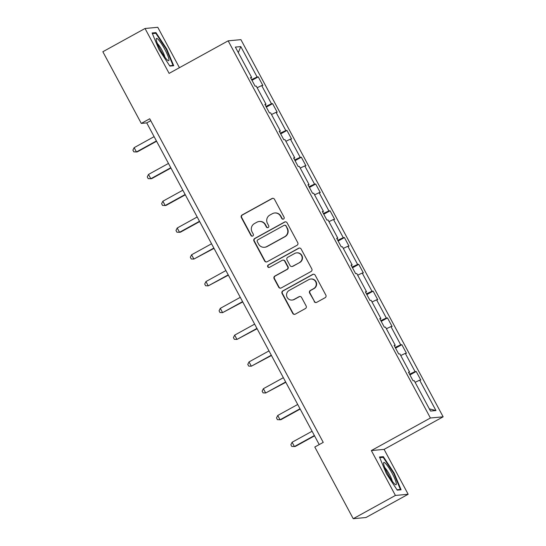 <?xml version="1.0" encoding="UTF-8"?>
<svg xmlns="http://www.w3.org/2000/svg" width="546" height="546" viewBox="0 0 546 546"><rect width="100%" height="100%" fill="white"/><g stroke="black" fill="none" stroke-linecap="round" stroke-linejoin="round"><path stroke-width="0.82" d="M283.558 219.035A1.345 1.317 -95.3 0 0 284.084 217.219L274.488 199.317A1.918 1.884 -95.3 0 0 271.928 198.539L242.117 214.974A1.918 1.884 -95.3 0 0 241.359 217.574L250.962 235.476A1.345 1.317 -95.3 0 0 252.75 236.015A1.345 1.317 -95.3 0 0 253.283 234.2L252.04 231.879A6.136 6.033 -95.3 0 1 254.45 223.567L256.934 222.195A6.136 6.033 -95.3 0 1 265.124 224.672L266.366 226.986A1.345 1.317 -95.3 0 0 268.154 227.525A1.345 1.317 -95.3 0 0 268.687 225.71L267.444 223.389A6.136 6.033 -95.3 0 1 269.847 215.076L272.331 213.711A6.136 6.033 -95.3 0 1 280.528 216.182L281.77 218.496A1.345 1.317 -95.3 0 0 283.558 219.035M314.175 301.549A1.918 1.884 -95.3 0 0 316.735 302.32L325.102 297.713A1.918 1.884 -95.3 0 0 325.853 295.113L315.192 275.232A1.918 1.884 -95.3 0 0 312.633 274.454L282.821 290.888A1.918 1.884 -95.3 0 0 282.064 293.489L292.731 313.37A1.918 1.884 -95.3 0 0 295.29 314.141L305.391 308.572A1.918 1.884 -95.3 0 0 306.142 305.978L301.583 297.468A1.918 1.884 -95.3 0 0 299.024 296.696L294.014 299.454A5.126 5.044 -95.3 0 1 286.766 296.43A5.126 5.044 -95.3 0 1 289.175 290.438L308.804 279.62A5.126 5.044 -95.3 0 1 316.045 282.644A5.126 5.044 -95.3 0 1 313.636 288.636L310.367 290.438A1.918 1.884 -95.3 0 0 309.616 293.038L314.523 301.515A1.918 1.884 -95.3 0 0 316.182 302.518M371.348 450.559L395.42 495.447L353.235 518.7L365.977 517.512L408.162 494.26L384.091 449.372L443.147 416.816L430.405 418.004L371.348 450.559L384.091 449.372M179.436 67.69L157.78 27.3L145.038 28.488L169.11 73.382L228.167 40.834L430.405 418.004M145.038 28.488L102.853 51.74L141.284 123.416L146.744 122.905L319.226 444.587M353.235 518.7L314.803 447.024L323.239 442.376L149.72 118.762L141.284 123.416M297.004 245.304A1.918 1.884 -95.3 0 0 297.754 242.704L287.094 222.823A1.918 1.884 -95.3 0 0 284.534 222.051L254.716 238.479A1.918 1.884 -95.3 0 0 253.965 241.079L264.626 260.961A1.918 1.884 -95.3 0 0 267.185 261.739L297.004 245.304M301.139 249.024L311.807 268.912A1.918 1.884 -95.3 0 1 311.049 271.505L281.238 287.94A1.918 1.884 -95.3 0 1 278.678 287.169L274.112 278.658A1.918 1.884 -95.3 0 1 274.87 276.058L286.957 269.396A1.918 1.884 -95.3 0 0 287.715 266.796L284.684 261.152A1.918 1.884 -95.3 0 0 282.125 260.381L269.54 267.315A1.345 1.317 -95.3 0 1 267.642 266.53A1.345 1.317 -95.3 0 1 268.27 264.96L298.58 248.253A1.918 1.884 -95.3 0 1 301.139 249.024M395.42 495.447L408.162 494.26M430.514 411.056L414.223 380.671L413.069 380.78L408.463 372.195L409.616 372.085L399.863 353.89L398.71 353.999L394.103 345.413L395.256 345.304L385.496 327.109L384.343 327.211L379.743 318.632L380.896 318.523L371.137 300.327L369.983 300.43L365.383 291.851L366.537 291.741L356.777 273.546L355.623 273.648L351.023 265.069L352.177 264.96L342.417 246.765L341.264 246.867L336.664 238.288L337.817 238.179L328.057 219.983L326.904 220.086L322.304 211.507L323.457 211.398L313.697 193.195L312.544 193.304L307.944 184.725L309.097 184.616L299.338 166.414L298.184 166.523L293.584 157.937L294.738 157.835L284.978 139.633L283.824 139.742L279.224 131.156L280.378 131.054L270.618 112.851L269.465 112.961L264.865 104.375L266.018 104.272L256.258 86.07L255.105 86.179L250.505 77.593L251.658 77.491L235.36 47.099L240.8 46.594L257.098 76.979L258.251 76.87L262.851 85.456L261.698 85.565L271.458 103.76L272.611 103.651L277.211 112.237L276.058 112.346L285.817 130.542L286.971 130.439L291.571 139.018L290.417 139.128L300.177 157.323L301.331 157.221L305.931 165.8L304.777 165.909L314.537 184.104L315.69 184.002L320.29 192.581L319.137 192.69L328.897 210.886L330.05 210.783L334.65 219.362L333.497 219.472L343.257 237.667L344.41 237.565L349.01 246.144L347.857 246.253L357.616 264.455L358.77 264.346L363.37 272.925L362.216 273.034L371.976 291.236L373.13 291.127L377.736 299.713L376.583 299.815L386.336 318.018L387.489 317.909L392.096 326.494L390.943 326.597L400.696 344.799L401.849 344.69L406.456 353.276L405.303 353.378L415.056 371.58L416.209 371.471L420.816 380.057L419.662 380.159L435.954 410.551L430.514 411.056M443.147 416.816L240.909 39.646L228.167 40.834M409.534 374.194L415.056 371.58M400.744 355.535L405.303 353.378M408.729 372.679L409.616 372.085M395.174 347.413L400.696 344.799M386.384 328.753L390.943 326.597M394.369 345.898L395.256 345.304M380.815 320.632L386.336 318.018M372.024 301.972L376.583 299.815M380.002 319.117L380.896 318.523M366.455 293.85L371.976 291.236M357.664 275.191L362.216 273.034M365.643 292.335L366.537 291.741M352.095 267.069L357.616 264.455M343.304 248.41L347.857 246.253M351.283 265.554L352.177 264.96M337.735 240.288L343.257 237.667M328.945 221.628L333.497 219.472M336.923 238.773L337.817 238.179M323.375 213.506L328.897 210.886M314.585 194.847L319.137 192.69M322.563 211.991L323.457 211.398M309.016 186.718L314.537 184.104M300.225 168.066L304.777 165.909M308.203 185.21L309.097 184.616M294.656 159.937L300.177 157.323M285.865 141.284L290.417 139.128M293.844 158.429L294.738 157.835M280.296 133.156L285.817 130.542M271.505 114.503L276.058 112.346M279.484 131.647L280.378 131.054M265.936 106.374L271.458 103.76M257.146 87.722L261.698 85.565M265.124 104.866L266.018 104.272M251.576 79.593L257.098 76.979M240.8 46.594L238.309 52.6M150.757 120.693L146.744 122.905M250.764 78.085L251.658 77.491M415.103 382.323L419.662 380.159M435.954 410.551L429.333 408.858M251.972 80.33L258.251 76.87M266.332 107.118L272.611 103.651M280.692 133.9L286.971 130.439M295.052 160.681L301.331 157.221M309.411 187.462L315.69 184.002M323.771 214.244L330.05 210.783M338.131 241.025L344.41 237.565M352.491 267.806L358.77 264.346M366.851 294.587L373.13 291.127M381.21 321.369L387.489 317.909M395.57 348.15L401.849 344.69M409.93 374.931L416.209 371.471M173.717 65.738L166.748 48.997L155.951 32.61L152.116 32.965L159.077 49.713L169.881 66.1L173.717 65.738M383.319 456.654L379.484 457.009L386.445 473.757L397.249 490.144L401.085 489.782L394.123 473.041L383.319 456.654L381.797 457.487M283.224 219.164A1.345 1.317 -95.3 0 1 282.111 218.461L280.869 216.148A6.136 6.033 -95.3 0 0 275 212.96L274.658 212.995M259.254 221.485L259.596 221.451A6.136 6.033 -95.3 0 1 265.465 224.638L266.707 226.952A1.345 1.317 -95.3 0 0 267.82 227.655M272.823 198.307A1.918 1.884 -95.3 0 0 272.27 198.512L242.458 214.94A1.918 1.884 -95.3 0 0 241.707 217.54L251.303 235.442A1.345 1.317 -95.3 0 0 252.416 236.145M285.428 221.819A1.918 1.884 -95.3 0 0 284.875 222.017L255.064 238.452A1.918 1.884 -95.3 0 0 254.313 241.045L264.974 260.933A1.918 1.884 -95.3 0 0 266.632 261.937M285.77 225.955A1.345 1.317 -95.3 0 0 283.975 225.409L257.808 239.837A1.345 1.317 -95.3 0 0 257.275 241.653L258.586 244.096A6.136 6.033 -95.3 0 0 266.782 246.567L284.671 236.711A6.136 6.033 -95.3 0 0 287.08 228.399L286.111 225.921A1.345 1.317 -95.3 0 0 284.828 225.225L284.48 225.259M264.455 247.283L264.803 247.249A6.136 6.033 -95.3 0 0 267.124 246.539L266.782 246.567M286.111 225.921L287.421 228.365A6.136 6.033 -95.3 0 1 285.012 236.677L267.124 246.539M282.848 260.155L283.197 260.121A1.918 1.884 -95.3 0 1 285.026 261.118L288.056 266.762A1.918 1.884 -95.3 0 1 287.305 269.362L275.211 276.023A1.918 1.884 -95.3 0 0 274.461 278.624L279.02 287.135A1.918 1.884 -95.3 0 0 280.685 288.138M299.481 248.02A1.918 1.884 -95.3 0 0 298.928 248.218L268.618 264.926A1.345 1.317 -95.3 0 0 269.198 267.444M299.508 262.483A5.126 5.044 -95.3 0 0 296.615 252.866A5.126 5.044 -95.3 0 0 294.669 253.467L287.756 257.275A1.918 1.884 -95.3 0 0 287.005 259.876L290.028 265.52A1.918 1.884 -95.3 0 0 292.588 266.291L299.85 262.449A5.126 5.044 -95.3 0 0 296.956 252.832L296.615 252.866M291.864 266.516L292.206 266.482A1.918 1.884 -95.3 0 0 292.936 266.257L292.588 266.291M299.85 262.449L292.936 266.257M310.742 279.026L311.09 278.992A5.126 5.044 -95.3 0 1 313.984 288.609L310.708 290.411A1.918 1.884 -95.3 0 0 309.957 293.004L314.523 301.515M292.069 300.054L292.417 300.02A5.126 5.044 -95.3 0 0 294.355 299.426L294.014 299.454M299.918 296.464A1.918 1.884 -95.3 0 0 299.365 296.662L294.355 299.426M313.534 274.228A1.918 1.884 -95.3 0 0 312.974 274.426L283.162 290.854A1.918 1.884 -95.3 0 0 282.412 293.455L293.072 313.336A1.918 1.884 -95.3 0 0 294.731 314.339M166.312 49.236L166.748 48.997M154.429 33.443L155.951 32.61M393.68 473.28L394.123 473.041M154.115 136.65L134.145 147.659L136.445 151.952L137.305 151.87L156.579 141.25M134.145 147.659L132.896 150.13L133.818 151.849L136.445 151.952L156.415 140.943M168.475 163.431L148.505 174.44L150.805 178.733L151.665 178.651L170.939 168.031M148.505 174.44L147.256 176.911L148.178 178.631L150.805 178.733L170.775 167.724M182.835 190.213L162.865 201.221L165.165 205.514L166.025 205.433L185.299 194.813M162.865 201.221L161.616 203.692L162.537 205.412L165.165 205.514L185.135 194.506M158.511 39.769A12.695 2.068 61.1 0 0 156.19 39.169A12.695 2.068 61.1 0 0 159.862 48.84A12.695 2.068 61.1 0 0 166.639 59.309A12.695 2.068 61.1 0 0 167.929 60.476A12.695 2.068 61.1 0 0 166.83 53.392A12.695 2.068 61.1 0 0 158.511 39.769M164.878 57.112A8.688 1.413 61.1 0 0 157.801 43.953A8.688 1.413 61.1 0 0 157.405 43.55M172.202 65.882L173.041 65.418L169.642 65.738M152.389 33.634L155.828 33.313L166.291 49.195L173.041 65.418M385.885 463.813A12.695 2.068 61.1 0 0 383.558 463.213A12.695 2.068 61.1 0 0 387.23 472.884A12.695 2.068 61.1 0 0 394.007 483.353A12.695 2.068 61.1 0 0 395.297 484.52A12.695 2.068 61.1 0 0 394.205 477.436A12.695 2.068 61.1 0 0 385.885 463.813M392.246 481.149A8.688 1.413 61.1 0 0 385.169 467.997A8.688 1.413 61.1 0 0 384.773 467.594M399.57 489.926L400.409 489.462L397.01 489.776M379.763 457.678L383.196 457.357L393.666 473.239L400.409 489.462M197.195 216.994L177.225 228.003L179.525 232.296L180.385 232.214L199.659 221.594M177.225 228.003L175.983 230.473L176.897 232.193L179.525 232.296L199.495 221.287M211.555 243.782L191.585 254.784L193.885 259.077L214.018 248.375M191.585 254.784L190.342 257.255L191.257 258.975L193.885 259.077L213.855 248.068M225.914 270.563L205.944 281.565L208.244 285.858L228.378 275.157M205.944 281.565L204.702 284.036L205.624 285.756L208.244 285.858L228.214 274.85M240.274 297.345L220.304 308.347L222.604 312.64L242.738 301.938M220.304 308.347L219.062 310.824L219.983 312.537L222.604 312.64L242.574 301.631M254.634 324.126L234.664 335.128L236.964 339.421L257.098 328.719M234.664 335.128L233.422 337.605L234.343 339.319L236.964 339.421L256.934 328.419M268.994 350.907L249.024 361.909L251.324 366.202L271.458 355.501M249.024 361.909L247.782 364.387L248.703 366.1L251.324 366.202L271.294 355.2M283.354 377.689L263.384 388.691L265.684 392.983L285.817 382.282M263.384 388.691L262.141 391.168L263.063 392.881L265.684 392.983L285.654 381.982M297.713 404.47L277.743 415.472L280.05 419.765L280.91 419.69L300.177 409.063M277.743 415.472L276.501 417.949L277.423 419.662L280.05 419.765L300.02 408.763M312.073 431.251L292.103 442.253L294.41 446.546L295.27 446.471L314.537 435.845M292.103 442.253L290.861 444.731L291.782 446.444L294.41 446.546L314.38 435.544M280.869 216.148L280.528 216.182M266.707 226.952L266.366 226.986M265.465 224.638L265.124 224.672M251.303 235.442L250.962 235.476M241.707 217.54L241.359 217.574M242.458 214.94L242.117 214.974M272.27 198.512L271.928 198.539M282.111 218.461L281.77 218.496M264.974 260.933L264.626 260.961M254.313 241.045L253.965 241.079M255.064 238.452L254.716 238.479M284.875 222.017L284.534 222.051M285.012 236.677L284.671 236.711M287.421 228.365L287.08 228.399M279.02 287.135L278.678 287.169M274.461 278.624L274.112 278.658M275.211 276.023L274.87 276.058M287.305 269.362L286.957 269.396M288.056 266.762L287.715 266.796M285.026 261.118L284.684 261.152M268.618 264.926L268.27 264.96M298.928 248.218L298.58 248.253M309.957 293.004L309.616 293.038M310.708 290.411L310.367 290.438M313.984 288.609L313.636 288.636M299.365 296.662L299.024 296.696M293.072 313.336L292.731 313.37M282.412 293.455L282.064 293.489M283.162 290.854L282.821 290.888M312.974 274.426L312.633 274.454"/></g></svg>
